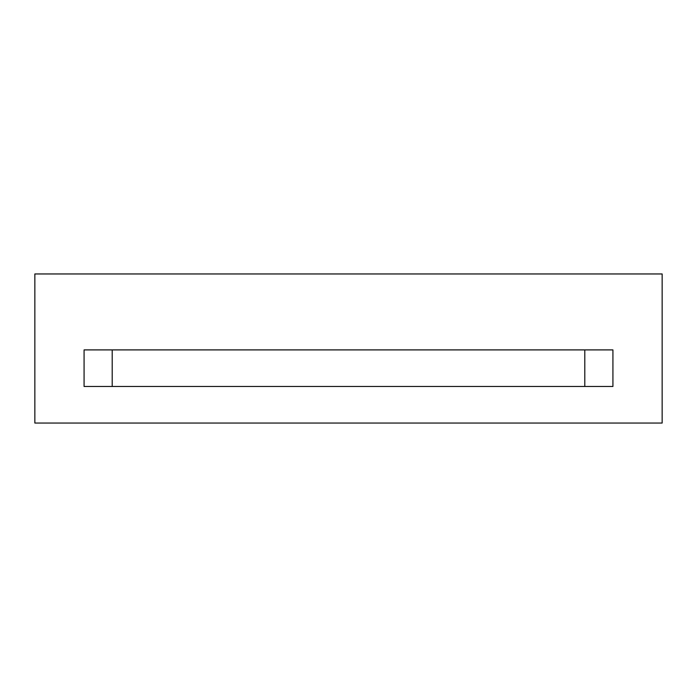 <?xml version="1.0" encoding="UTF-8"?>
<svg xmlns="http://www.w3.org/2000/svg" width="697" height="697" viewBox="0 0 697 697"><rect width="100%" height="100%" fill="white"/><g stroke="black" fill="none" stroke-linecap="round" stroke-linejoin="round"><path stroke-width="1.05" d="M584.792 386.478L584.792 349.903L584.792 386.478M112.208 349.903L112.208 386.478L112.208 349.903M612.924 349.903L84.076 349.903L84.076 386.478L612.924 386.478L612.924 349.903L612.924 386.478L84.076 386.478L84.076 349.903L612.924 349.903M84.076 273.956L59.715 273.956L84.076 273.956M612.924 273.956L588.564 273.956L612.924 273.956M662.15 423.044L34.85 423.044L34.85 273.956L662.15 273.956L662.15 423.044L662.15 273.956L34.85 273.956L34.85 423.044L662.15 423.044"/></g></svg>
